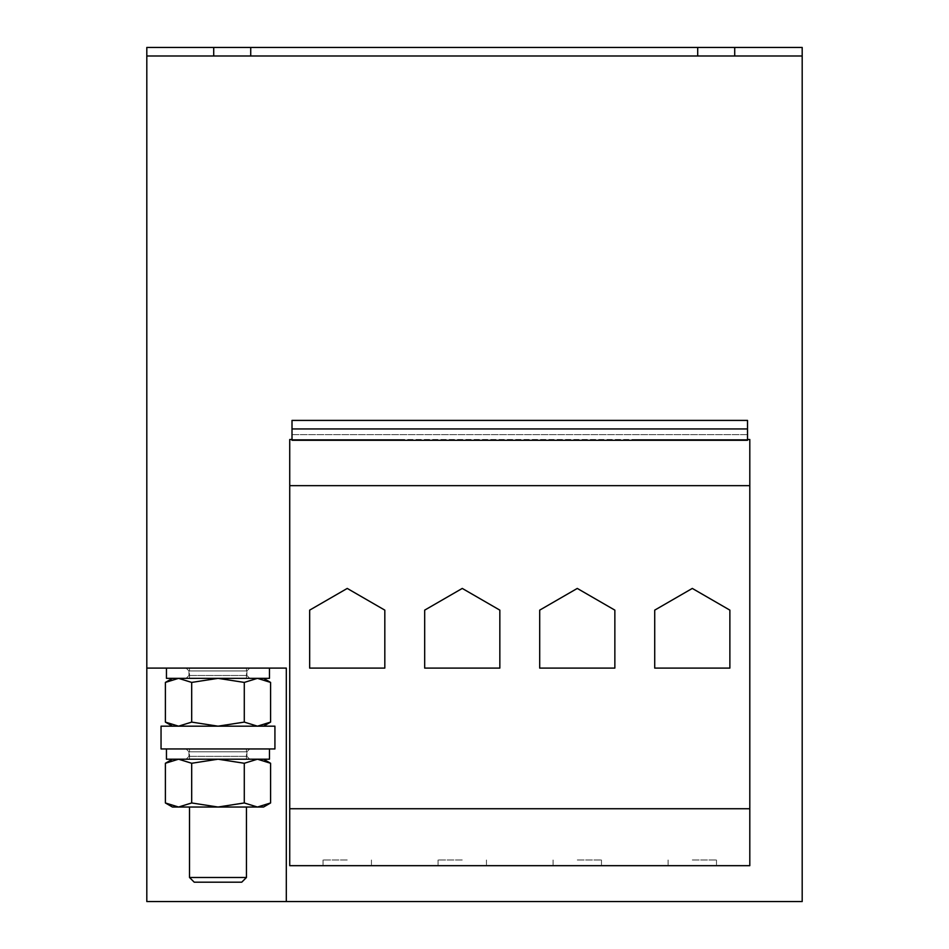 <?xml version="1.0" encoding="UTF-8"?>
<svg xmlns="http://www.w3.org/2000/svg" width="949" height="949" viewBox="0 0 949 949"><rect width="100%" height="100%" fill="white"/><g stroke="black" fill="none" stroke-linecap="round" stroke-linejoin="round"><path stroke-width="0.71" stroke-dasharray="4.75 3.56" d="M577.277 865.678L601.476 865.678L577.277 865.678M577.277 859.984L601.476 859.984L577.277 859.984M462.258 865.678L438.058 865.678L462.258 865.678M462.258 859.984L438.058 859.984L462.258 859.984M347.239 865.678L323.04 865.678L347.239 865.678M347.239 859.984L323.04 859.984L347.239 859.984M692.296 865.678L716.495 865.678L692.296 865.678M692.296 859.984L716.495 859.984L692.296 859.984M189.515 877.481L194.225 882.19L241.746 882.19L194.225 882.19L241.746 882.19L246.455 877.481L189.515 877.481L191.781 877.481L189.515 877.481L189.515 807.03L246.455 807.03L189.515 807.03M244.19 759.2L189.515 759.2L244.19 759.2M244.19 748.951L189.515 748.951L244.19 748.951M274.925 726.175L161.045 726.175L161.045 748.951L274.925 748.951L161.045 748.951L274.925 748.951L274.925 726.175L161.045 726.175L274.925 726.175M244.19 678.345L189.515 678.345L244.19 678.345M244.19 668.096L189.515 668.096L244.19 668.096M697.705 47.45L250.726 47.45L250.726 55.991L250.726 47.45L146.81 47.45L146.81 668.096L286.313 668.096L146.81 668.096L286.313 668.096L286.313 901.55L802.19 901.55L802.19 47.45L734.716 47.45L734.716 55.991L802.19 55.991L146.81 55.991L213.715 55.991L213.715 47.45L213.715 55.991L697.705 55.991L697.705 47.45L697.705 55.991L734.716 55.991L734.716 47.45L697.705 47.45L697.705 55.991M249.765 668.096L166.455 668.096L269.457 668.096L186.099 668.096L269.457 668.096L186.099 668.096L249.765 668.096L246.906 670.943L246.906 675.498L249.765 678.345L186.099 678.345L249.765 678.345L246.906 675.498L246.906 670.943L249.765 668.096M269.457 668.096L166.455 668.096L269.457 668.096L269.457 678.345L269.457 668.096L269.457 678.345L166.455 678.345L269.457 678.345L257.44 678.345L270.584 682.414L270.584 722.106L257.44 726.175L270.584 722.106L257.44 726.175L217.985 726.175L191.686 722.106L191.686 682.414L191.686 722.106L178.531 726.175L191.686 722.106L178.531 726.175L217.985 726.175L172.433 726.175L178.531 726.175L165.387 722.106L178.531 726.175L172.433 726.175L178.531 726.175L165.387 722.106L165.387 682.414L178.531 678.345L191.686 682.414L178.531 678.345L165.387 682.414L178.531 678.345L191.686 682.414L191.686 722.106L217.985 726.175L263.537 726.175L257.44 726.175L244.284 722.106L244.284 682.414L217.985 678.345L191.686 682.414L217.985 678.345L269.457 678.345L166.455 678.345L166.455 668.096M292.007 439.494L749.805 439.494L634.786 439.494L747.527 439.494L747.527 440.277L292.007 440.277L292.007 439.494L404.748 439.494L292.007 439.494L292.007 440.277L292.007 420.407L747.527 420.407L747.527 439.494L747.527 434.642L292.007 434.642L747.527 434.642L292.007 434.642L292.007 439.494L292.007 434.642L747.527 434.642L747.527 420.407L292.007 420.407L292.007 434.642L292.007 420.407L747.527 420.407L747.527 428.948L292.007 428.948L747.527 428.948L747.527 440.277L747.527 439.494L289.73 439.494L289.73 865.678L749.805 865.678L289.73 865.678L289.73 485.663L749.805 485.663L749.805 808.738L289.73 808.738M749.805 808.738L749.805 439.494L749.805 865.678L289.73 865.678L289.73 485.663M286.313 901.55L286.313 668.096L286.313 901.55L146.81 901.55L146.81 668.096M146.81 55.991L802.19 55.991M292.007 428.948L747.527 428.948M734.716 47.45L734.716 55.991M250.726 47.45L250.726 55.991M213.715 47.45L213.715 55.991M614.857 610.136L614.857 668.096L539.696 668.096L539.696 610.136L577.277 588.427L614.857 610.136L614.857 668.096L539.696 668.096L539.696 610.136L577.277 588.427L614.857 610.136L577.277 588.427L539.696 610.136L539.696 668.096L614.857 668.096L614.857 610.136M499.838 610.136L499.838 668.096L424.678 668.096L424.678 610.136L462.258 588.427L499.838 610.136L499.838 668.096L424.678 668.096L424.678 610.136L462.258 588.427L499.838 610.136L462.258 588.427L424.678 610.136L424.678 668.096L499.838 668.096L499.838 610.136M384.82 610.136L384.82 668.096L309.659 668.096L309.659 610.136L347.239 588.427L384.82 610.136L384.82 668.096L309.659 668.096L309.659 610.136L347.239 588.427L384.82 610.136L347.239 588.427L309.659 610.136L309.659 668.096L384.82 668.096L384.82 610.136M729.876 610.136L729.876 668.096L654.715 668.096L654.715 610.136L692.296 588.427L729.876 610.136L729.876 668.096L654.715 668.096L654.715 610.136L692.296 588.427L729.876 610.136L692.296 588.427L654.715 610.136L654.715 668.096L729.876 668.096L729.876 610.136M749.805 485.663L749.805 439.494L747.527 439.494M257.44 678.345L178.531 678.345L257.44 678.345L270.584 682.414L257.44 678.345L244.284 682.414L217.985 678.345L244.284 682.414L257.44 678.345L244.284 682.414L244.284 722.106L217.985 726.175L191.686 722.106M244.284 722.106L257.44 726.175L217.985 726.175L263.537 726.175L257.44 726.175L244.284 722.106L217.985 726.175L178.531 726.175L217.985 726.175L244.284 722.106L244.284 682.414M165.387 682.414L172.433 678.345L217.985 678.345L191.686 682.414M165.387 763.269L178.531 759.2L172.433 759.2L263.466 759.2L249.765 759.2L263.466 759.2L257.44 759.2L244.284 763.269L217.985 759.2L244.284 763.269L257.44 759.2L244.284 763.269L244.284 802.961L244.284 763.269L217.985 759.2L172.433 759.2L165.387 763.269L178.531 759.2L191.686 763.269L191.686 802.961L191.686 763.269L178.531 759.2L165.387 763.269L165.387 802.961L178.531 807.03L191.686 802.961L178.531 807.03L172.433 807.03L178.531 807.03L165.387 802.961L178.531 807.03L191.686 802.961L217.985 807.03L172.433 807.03L165.387 802.961M244.284 763.269L244.284 802.961L257.44 807.03L244.284 802.961L217.985 807.03L191.686 802.961L191.686 763.269L217.985 759.2L191.686 763.269L178.531 759.2L217.985 759.2L191.686 763.269M257.44 759.2L186.099 759.2L249.765 759.2L246.906 756.353L249.765 759.2L186.099 759.2L269.457 759.2L217.985 759.2L257.44 759.2L270.584 763.269L257.44 759.2L270.584 763.269L270.584 802.961L257.44 807.03L270.584 802.961L257.44 807.03L217.985 807.03L191.686 802.961M270.584 802.961L263.537 807.03L178.531 807.03L263.537 807.03L257.44 807.03L244.284 802.961L217.985 807.03L244.284 802.961M269.457 748.951L166.455 748.951L269.457 748.951L166.455 748.951L269.457 748.951L186.099 748.951L249.765 748.951L246.906 751.798L246.906 756.353L246.906 751.798L249.765 748.951L186.099 748.951L269.457 748.951L269.457 759.2L269.457 748.951L269.457 759.2L166.455 759.2L269.457 759.2L166.455 759.2L166.455 748.951M249.765 748.951L246.906 751.798L249.765 748.951M246.906 751.798L246.906 756.353L246.906 751.798L188.946 751.798L246.906 751.798M246.906 756.353L249.765 759.2L246.906 756.353L188.946 756.353L246.906 756.353M269.457 759.2L263.466 759.2L269.457 759.2M246.906 670.943L246.906 675.498L246.906 670.943L188.946 670.943L246.906 670.943M246.906 675.498L249.765 678.345L246.906 675.498L188.946 675.498L246.906 675.498M269.457 678.345L263.466 678.345L269.457 678.345M601.476 859.984L601.476 865.678L601.476 859.984M486.457 859.984L486.457 865.678L486.457 859.984M371.439 859.984L371.439 865.678L371.439 859.984M716.495 859.984L716.495 865.678L716.495 859.984M553.077 859.984L553.077 865.678L553.077 859.984M438.058 859.984L438.058 865.678L438.058 859.984M323.04 859.984L323.04 865.678L323.04 859.984M668.096 859.984L668.096 865.678L668.096 859.984M189.515 759.2L189.515 748.951L189.515 759.2M189.515 678.345L189.515 668.096L189.515 678.345M246.455 678.345L246.455 668.096L246.455 678.345M188.946 756.353L186.099 759.2L188.946 756.353L188.946 751.798L186.099 748.951L188.946 751.798L188.946 756.353M188.946 675.498L186.099 678.345L188.946 675.498L188.946 670.943L186.099 668.096L188.946 670.943L188.946 675.498M246.455 759.2L246.455 748.951L246.455 759.2M263.537 759.2L270.584 763.269M263.537 678.345L270.584 682.414M263.537 726.175L270.584 722.106M172.433 726.175L165.387 722.106M246.455 877.481L246.455 807.03"/><path stroke-width="1.42" d="M246.455 877.481L241.746 882.19L194.225 882.19L189.515 877.481L246.455 877.481L246.455 807.03M274.925 737.563L274.925 748.951L161.045 748.951L161.045 726.175L274.925 726.175L274.925 737.563M286.313 901.55L286.313 668.096L146.81 668.096L146.81 901.55L802.19 901.55L802.19 55.991L250.726 55.991L250.726 47.45L697.705 47.45L697.705 55.991M213.715 55.991L146.81 55.991L146.81 47.45L213.715 47.45L213.715 55.991L250.726 55.991M146.81 55.991L146.81 668.096M404.748 440.277L292.007 440.277L292.007 428.948L747.527 428.948L747.527 440.277L404.748 440.277M292.007 428.948L292.007 420.407L747.527 420.407L747.527 428.948M697.705 47.45L734.716 47.45L734.716 55.991M734.716 47.45L802.19 47.45L802.19 55.991M213.715 47.45L250.726 47.45M539.696 610.136L539.696 668.096L614.857 668.096L614.857 610.136L577.277 588.427L539.696 610.136M519.767 485.663L749.805 485.663L749.805 808.738L289.73 808.738L289.73 485.663L519.767 485.663M289.73 808.738L289.73 865.678L749.805 865.678L749.805 808.738M424.678 610.136L424.678 668.096L499.838 668.096L499.838 610.136L462.258 588.427L424.678 610.136M309.659 610.136L309.659 668.096L384.82 668.096L384.82 610.136L347.239 588.427L309.659 610.136M289.73 485.663L289.73 439.494L292.007 439.494M654.715 610.136L654.715 668.096L729.876 668.096L729.876 610.136L692.296 588.427L654.715 610.136M747.527 439.494L749.805 439.494L749.805 485.663M191.686 722.106L191.686 682.414L178.531 678.345L165.387 682.414L165.387 722.106L178.531 726.175L191.686 722.106L217.985 726.175L244.284 722.106L244.284 682.414L217.985 678.345L191.686 682.414M263.537 726.175L270.584 722.106L270.584 682.414L257.44 678.345L244.284 682.414M270.584 722.106L257.44 726.175L244.284 722.106M257.44 678.345L172.433 678.345L165.387 682.414M191.686 802.961L191.686 763.269L178.531 759.2L165.387 763.269L165.387 802.961L178.531 807.03L217.985 807.03L191.686 802.961L178.531 807.03L172.433 807.03L165.387 802.961M270.584 802.961L257.44 807.03L263.537 807.03L270.584 802.961L270.584 763.269L257.44 759.2L244.284 763.269L217.985 759.2L191.686 763.269M244.284 802.961L217.985 807.03L257.44 807.03L244.284 802.961L244.284 763.269M257.44 759.2L172.433 759.2L165.387 763.269M166.455 748.951L166.455 759.2L269.457 759.2L269.457 748.951M166.455 668.096L166.455 678.345L269.457 678.345L269.457 668.096M189.515 877.481L189.515 807.03M172.433 726.175L165.387 722.106M263.537 678.345L270.584 682.414M263.537 759.2L270.584 763.269"/></g></svg>
